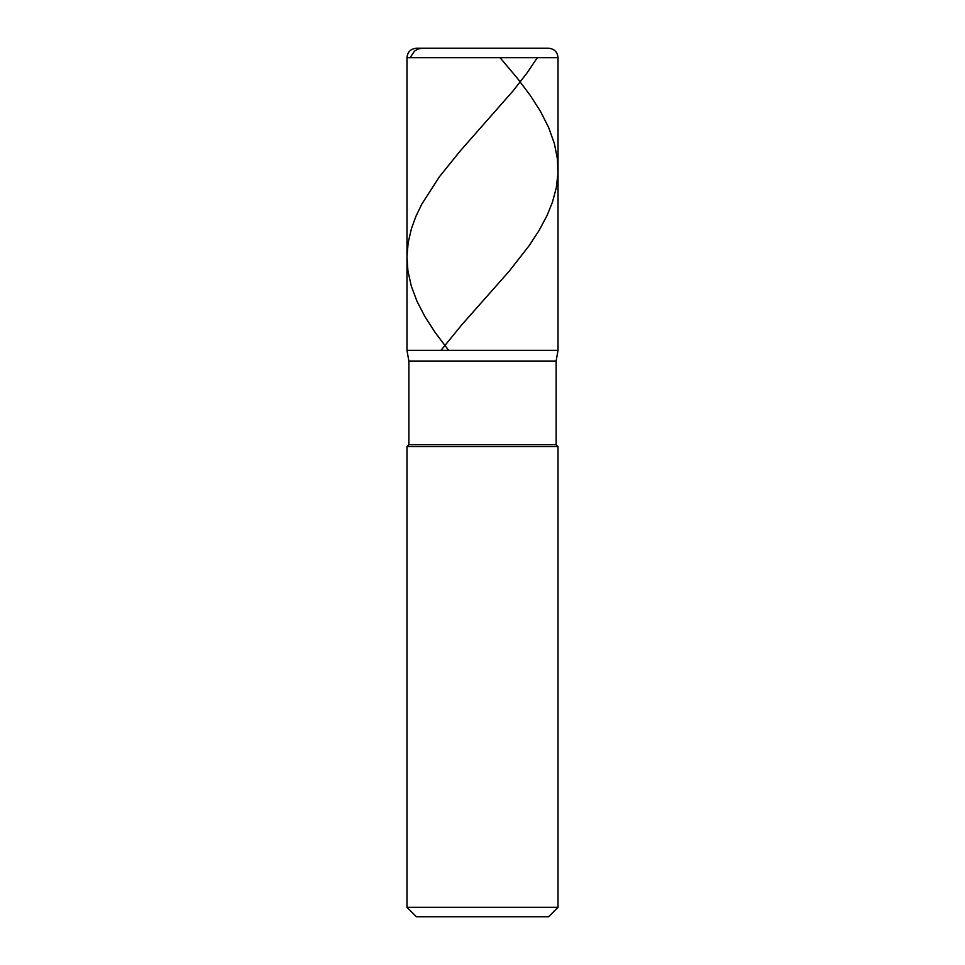 <?xml version="1.0" encoding="UTF-8"?>
<svg xmlns="http://www.w3.org/2000/svg" width="965" height="965" viewBox="0 0 965 965"><rect width="100%" height="100%" fill="white"/><g stroke="black" fill="none" stroke-linecap="round" stroke-linejoin="round"><path stroke-width="1.45" d="M548.578 48.25L416.422 48.25L548.578 48.25C554.32 48.805 557.456 51.953 558.023 57.695L406.977 57.695C407.544 51.953 410.68 48.805 416.422 48.25C410.68 48.805 407.544 51.953 406.977 57.695L558.023 57.695L558.023 350.331L406.977 350.331L406.977 57.695L406.977 350.331L408.87 361.043L556.13 361.043L558.023 350.331L406.977 350.331L408.87 361.043L556.13 361.043L556.13 444.744L408.87 444.744L408.87 361.043L408.87 444.744L556.13 444.744L558.023 446.626L406.977 446.626L408.87 444.744L406.977 446.626L558.023 446.626L558.023 907.305L406.977 907.305L406.977 446.626L406.977 907.305L416.422 916.75L548.578 916.75L558.023 907.305L406.977 907.305L416.422 916.75L548.578 916.75L558.023 907.305L558.023 446.626L556.13 444.744L556.13 361.043L558.023 350.331L406.977 350.331L558.023 350.331L558.023 57.695C557.456 51.953 554.32 48.805 548.578 48.25M481.752 48.25L490.461 48.25M500.063 57.695L517.53 78.455L530.28 95.451L540.533 111.494L548.663 127.549L554.38 143.592L557.372 158.706L557.939 173.809L556.25 187.97L552.462 202.131L547.143 215.34L539.097 230.442L529.23 245.556L509.327 271.044L461.753 324.843L440.969 350.331M537.324 57.695L527.143 72.797L513.199 90.734L460.052 151.143L439.509 176.631L421.862 204.013L415.951 216.281L411.452 228.56L408.159 242.722L406.977 256.883L407.942 271.044L411.307 286.147L416.977 301.249L424.769 316.351L435.082 332.406L448.629 350.331M421.705 48.25L417.761 49.118L414.407 51.193L410.113 57.695"/></g></svg>
